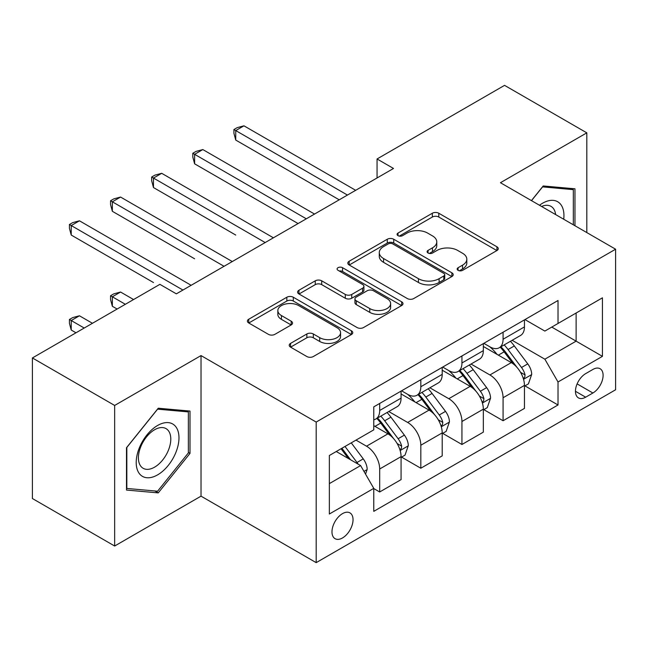 <?xml version="1.0" encoding="UTF-8"?>
<svg xmlns="http://www.w3.org/2000/svg" width="648" height="648" viewBox="0 0 648 648"><rect width="100%" height="100%" fill="white"/><g stroke="black" fill="none" stroke-linecap="round" stroke-linejoin="round"><path stroke-width="0.97" d="M458.087 270.346A3.2 1.847 0 0 0 462.607 270.346L496.927 250.533A4.568 2.641 0 0 0 498.263 248.67A4.568 2.641 0 0 0 496.927 246.799L438.793 213.241A4.568 2.641 0 0 0 432.329 213.241L398.018 233.053A3.2 1.847 0 0 0 397.078 234.357A3.2 1.847 0 0 0 398.018 235.661A3.2 1.847 0 0 0 402.538 235.661L406.976 233.094A14.612 8.44 0 0 1 427.648 233.094L432.491 235.896A14.612 8.44 0 0 1 436.776 241.858A14.612 8.44 0 0 1 432.491 247.828L428.053 250.387A3.2 1.847 0 0 0 427.113 251.699A3.2 1.847 0 0 0 428.053 253.004A3.2 1.847 0 0 0 432.572 253.004L437.019 250.436A14.612 8.44 0 0 1 457.682 250.436L462.526 253.238A14.612 8.44 0 0 1 466.811 259.2A14.612 8.44 0 0 1 462.526 265.17L458.087 267.729A3.2 1.847 0 0 0 457.156 269.033A3.2 1.847 0 0 0 458.087 270.346L458.087 267.729M342.509 537.945A14.888 8.594 120 0 0 352.237 524.823A14.888 8.594 120 0 0 349.952 512.892A14.888 8.594 120 0 0 342.509 513.629A14.888 8.594 120 0 0 332.78 526.751A14.888 8.594 120 0 0 335.065 538.682A14.888 8.594 120 0 0 342.509 537.945M290.555 343.391A4.568 2.641 0 0 0 289.211 345.254A4.568 2.641 0 0 0 290.555 347.117L306.86 356.538A4.568 2.641 0 0 0 313.324 356.538L351.427 334.53A4.568 2.641 0 0 0 352.771 332.667A4.568 2.641 0 0 0 351.427 330.804L293.301 297.238A4.568 2.641 0 0 0 286.837 297.238L248.727 319.245A4.568 2.641 0 0 0 247.39 321.108A4.568 2.641 0 0 0 248.727 322.971L268.426 334.344A4.568 2.641 0 0 0 274.89 334.344L291.195 324.932A4.568 2.641 0 0 0 292.54 323.06A4.568 2.641 0 0 0 291.195 321.197L281.426 315.56A12.215 7.055 0 0 1 277.846 310.57A12.215 7.055 0 0 1 285.395 304.058A12.215 7.055 0 0 1 298.704 305.581L336.976 327.677A12.215 7.055 0 0 1 340.556 332.667A12.215 7.055 0 0 1 333.015 339.188A12.215 7.055 0 0 1 319.699 337.657L313.324 333.971A4.568 2.641 0 0 0 306.86 333.971L290.555 343.391L290.555 347.117M201.026 355.582L114.656 405.446L32.4 357.955L32.4 498.531L114.656 546.021L201.026 496.157L316.184 562.642L316.184 422.067L201.026 355.582L201.026 496.157M586.813 232.583L586.813 132.848L500.442 182.712L615.6 249.205L316.184 422.067M586.813 132.848L504.557 85.358L377.055 158.971L377.055 177.965M32.4 357.955L159.894 284.342L176.353 293.844L393.506 168.464L377.055 158.971M407.3 298.542A4.568 2.641 0 0 0 413.764 298.542L451.875 276.542A4.568 2.641 0 0 0 453.211 274.679A4.568 2.641 0 0 0 451.875 272.816L393.741 239.25A4.568 2.641 0 0 0 387.277 239.25L349.167 261.249A4.568 2.641 0 0 0 347.83 263.12A4.568 2.641 0 0 0 349.167 264.983L407.3 298.542M339.309 271.034A3.2 1.847 0 0 1 342.549 271.488L342.549 267.689L401.655 301.806A4.568 2.641 0 0 1 402.991 303.669A4.568 2.641 0 0 1 401.655 305.54L363.544 327.54A4.568 2.641 0 0 1 357.08 327.54L298.947 293.973L298.947 290.247A4.568 2.641 0 0 0 297.61 292.11A4.568 2.641 0 0 0 298.947 293.973M298.947 290.247L315.26 280.827A4.568 2.641 0 0 1 321.716 280.827L345.295 294.443A4.568 2.641 0 0 0 351.751 294.443L362.572 288.198A4.568 2.641 0 0 0 363.909 286.335A4.568 2.641 0 0 0 362.572 284.464L338.029 270.297A3.2 1.847 0 0 1 337.09 268.993A3.2 1.847 0 0 1 339.066 267.284A3.2 1.847 0 0 1 342.549 267.689M592.896 369.449L585.662 373.629A14.426 8.327 120 0 0 576.234 386.338A14.426 8.327 120 0 0 578.445 397.896A14.426 8.327 120 0 0 585.662 397.184L592.896 393.004A14.426 8.327 120 0 0 602.324 380.295A14.426 8.327 120 0 0 600.113 368.736A14.426 8.327 120 0 0 592.896 369.449M316.184 562.642L615.6 389.772L615.6 249.205M524.953 319.586L544.863 331.079L558.017 323.474L558.017 300.494L373.766 406.871L373.766 429.859L329.346 455.504L329.346 514.01L373.766 488.365L373.766 511.353L558.017 404.976L558.017 381.988L544.863 359.195L512.147 340.305M558.017 323.474L602.438 297.829L602.438 356.343L558.017 381.988M114.656 405.446L114.656 546.021M551.772 327.086L576.121 341.148L576.121 313.033L602.438 297.829M544.863 359.195L576.121 341.148L602.438 356.343M329.346 483.619L360.604 465.572L336.255 451.51M373.766 488.552L379.688 491.978L379.688 468.99A18.614 10.749 -120 0 0 366.525 446.197L355.995 440.114M379.688 491.978L401.072 479.625L401.072 456.638A18.614 10.749 -120 0 0 387.917 433.844L373.766 425.679M401.566 457.115L420.819 468.229L420.819 445.241A18.614 10.749 -120 0 0 407.657 422.447L388.76 411.537M420.819 468.229L442.203 455.884L442.203 432.896A18.614 10.749 -120 0 0 429.041 410.103L401.072 393.952M442.697 433.374L461.943 444.488L461.943 421.5A18.614 10.749 -120 0 0 448.781 398.706L429.883 387.796M461.943 444.488L483.335 432.135L483.335 409.147A18.614 10.749 -120 0 0 470.173 386.354L442.203 370.211M483.821 409.625L503.075 420.738L503.075 397.751A18.614 10.749 -120 0 0 489.912 374.957L471.015 364.046M503.075 420.738L524.459 408.394L524.459 385.406A18.614 10.749 -120 0 0 511.296 362.613L483.335 346.461M483.821 343.327L489.912 346.842A18.614 10.749 -120 0 0 499.219 347.765A18.614 10.749 -120 0 0 503.075 339.244L503.075 332.213M442.697 367.076L448.781 370.591A18.614 10.749 -120 0 0 458.087 371.507A18.614 10.749 -120 0 0 461.943 362.985L461.943 355.963M401.566 390.817L407.657 394.332A18.614 10.749 -120 0 0 416.964 395.256A18.614 10.749 -120 0 0 420.819 386.735L420.819 379.704M524.953 385.884L558.017 404.976M499.219 347.765L520.603 335.421A18.614 10.749 -120 0 0 524.459 326.9L524.459 319.869M458.087 371.507L479.48 359.162A18.614 10.749 -120 0 0 483.335 350.641L483.335 343.61M416.964 395.256L438.348 382.911A18.614 10.749 -120 0 0 442.203 374.39L442.203 367.359M373.766 419.75A18.614 10.749 -120 0 0 375.832 418.997L397.216 406.652A18.614 10.749 -120 0 0 401.072 398.131L401.072 391.1M375.832 418.997A18.614 10.749 -120 0 0 379.688 410.484L379.688 403.453M360.604 465.572L373.766 488.365M574.962 225.739L574.962 188.811L543.21 185.968L531.441 200.613M126.498 490.058L158.25 492.893L190.002 453.398L190.002 411.067L158.25 408.224L126.498 447.728L126.498 490.058M188.357 452.45L190.002 453.398M154.896 490.957L158.25 492.893M459.367 270.791L462.526 268.969A14.612 8.44 0 0 0 466.811 262.999L466.811 259.2M436.776 241.858L436.776 245.657A14.612 8.44 0 0 1 432.491 251.626L429.332 253.449M496.862 250.565L438.793 217.04A4.568 2.641 0 0 0 432.329 217.04L399.298 236.115M451.81 276.575L393.741 243.049A4.568 2.641 0 0 0 387.277 243.049L349.231 265.016M443.799 275.983A3.2 1.847 0 0 0 444.731 274.679A3.2 1.847 0 0 0 443.799 273.375L392.769 243.915A3.2 1.847 0 0 0 388.249 243.915L383.567 246.613A14.612 8.44 0 0 0 379.283 252.582A14.612 8.44 0 0 0 383.567 258.552L418.446 278.689A14.612 8.44 0 0 0 439.117 278.689L443.799 275.983L443.799 279.782A3.2 1.847 0 0 0 444.731 278.478L444.731 274.679M379.283 252.582L379.283 256.381A14.612 8.44 0 0 0 383.567 262.351L383.567 258.552M443.799 279.782L439.117 282.488A14.612 8.44 0 0 1 418.446 282.488L383.567 262.351M299.012 294.014L315.26 284.634L315.26 280.827M363.909 286.335L363.909 290.134A4.568 2.641 0 0 1 362.572 291.997L351.751 298.242A4.568 2.641 0 0 1 345.295 298.242L321.716 284.634A4.568 2.641 0 0 0 315.26 284.634M342.549 271.488L401.59 305.573M369.757 308.57A12.215 7.055 0 0 0 383.073 310.092A12.215 7.055 0 0 0 390.614 303.58A12.215 7.055 0 0 0 387.034 298.59L373.556 290.806A4.568 2.641 0 0 0 367.092 290.806L356.279 297.051A4.568 2.641 0 0 0 354.934 298.914A4.568 2.641 0 0 0 356.279 300.785L369.757 308.57L369.757 312.368A12.215 7.055 0 0 0 383.073 313.891A12.215 7.055 0 0 0 390.614 307.379L390.614 303.58M354.934 298.914L354.934 302.713A4.568 2.641 0 0 0 356.279 304.584L356.279 300.785M369.757 312.368L356.279 304.584M340.556 332.667L340.556 336.466A12.215 7.055 0 0 1 333.015 342.986A12.215 7.055 0 0 1 319.699 341.456L313.324 337.77A4.568 2.641 0 0 0 306.86 337.77L290.612 347.15M277.846 310.57L277.846 314.369A12.215 7.055 0 0 0 281.426 319.359L281.426 315.56M291.138 324.964L281.426 319.359M351.37 334.562L293.301 301.036A4.568 2.641 0 0 0 286.837 301.036L248.791 323.004M524.459 386.168L528.412 383.883L531.7 374.39A12.328 7.12 -120 0 0 527.764 363.884L514.318 345.943A35.6 20.55 -120 0 0 510.438 341.285M497.065 354.391A35.6 20.55 -120 0 0 489.775 346.761M523.333 378.61L524.767 377.063L525.042 374.917A12.328 7.12 -120 0 0 521.51 367.497L508.064 349.547A35.6 20.55 -120 0 0 504.185 344.898M500.872 346.81A29.549 17.059 60 0 1 505.724 352.326L517.096 367.513M235.742 235.054L153.479 187.556L153.479 178.062L161.708 173.316L273.416 237.808M500.232 347.174A35.6 20.55 60 0 1 504.12 351.832L513.054 363.763M347.441 195.064L235.742 130.572L243.964 125.825L355.671 190.31M339.22 199.811L235.742 140.065L235.742 130.572L233.928 129.527L237.217 127.624L243.964 125.825M235.742 140.065L233.928 133.326L233.928 129.527M483.335 409.909L487.28 407.633L490.568 398.131A12.328 7.12 -120 0 0 486.632 387.634L473.186 369.684A35.6 20.55 -120 0 0 469.306 365.035M455.933 378.14A35.6 20.55 -120 0 0 448.651 370.51M482.209 402.359L483.643 400.812L483.91 398.658A12.328 7.12 -120 0 0 480.379 391.238L466.941 373.297A35.6 20.55 -120 0 0 463.053 368.647M459.74 370.559A29.549 17.059 60 0 1 464.592 376.067L475.972 391.254M194.611 258.795L112.355 211.305L112.355 201.803L120.577 197.057L232.284 261.549M459.108 370.923A35.6 20.55 60 0 1 462.988 375.573L471.93 387.504M442.203 433.658L446.148 431.374L449.437 421.88A12.328 7.12 -120 0 0 445.508 411.375L432.062 393.433A35.6 20.55 -120 0 0 428.174 388.776M414.809 401.882A35.6 20.55 -120 0 0 407.519 394.251M441.077 426.101L442.511 424.553L442.786 422.407A12.328 7.12 -120 0 0 439.255 414.987L425.809 397.038A35.6 20.55 -120 0 0 421.929 392.388M418.616 394.3A29.549 17.059 60 0 1 423.46 399.816L434.84 415.004M153.479 282.544L71.223 235.046L71.223 225.553L79.453 220.806L191.152 285.298M417.976 394.673A35.6 20.55 60 0 1 421.864 399.322L430.799 411.253M401.072 457.399L405.024 455.123L408.313 445.622A12.328 7.12 -120 0 0 404.376 435.124L390.93 417.174A35.6 20.55 -120 0 0 387.05 412.525M399.954 449.85L401.387 448.303L401.655 446.148A12.328 7.12 -120 0 0 398.123 438.728L384.685 420.787A35.6 20.55 -120 0 0 380.797 416.138M377.484 418.049A29.549 17.059 60 0 1 382.336 423.557L393.709 438.745M133.577 299.546L120.577 292.037L112.355 296.792L112.355 306.285L117.126 309.039M376.853 418.414A35.6 20.55 60 0 1 380.732 423.063L389.675 434.994M112.355 306.285L110.541 299.546L110.541 295.747L125.348 304.293M110.541 295.747L113.837 293.844L120.577 292.037M306.318 218.805L194.611 154.313L202.832 149.567L314.539 214.059M298.088 223.56L194.611 163.814L194.611 154.313L192.804 153.268L196.093 151.373L202.832 149.567M194.611 163.814L192.804 157.067L192.804 153.268M265.186 242.555L151.673 177.017L154.961 175.114L161.708 173.316M153.479 187.556L151.673 180.816L151.673 177.017M224.054 266.296L110.541 200.758L113.837 198.863L120.577 197.057M112.355 211.305L110.541 204.557L110.541 200.758M365.537 474.117L367.181 469.371A12.328 7.12 -120 0 0 363.245 458.865L351.248 442.851M92.445 323.287L79.453 315.787L71.223 320.533L71.223 330.035L75.994 332.789M358.117 464.13A12.328 7.12 -120 0 0 356.999 462.478L345.003 446.464M341.909 448.246L350.536 459.756M341.051 448.74L348.365 458.5M71.223 330.035L69.417 323.287L69.417 319.488L84.224 328.034M69.417 319.488L72.706 317.593L79.453 315.787M182.93 290.045L69.417 224.508L72.706 222.604L79.453 220.806M71.223 235.046L69.417 228.307L69.417 224.508M563.72 219.251A30.245 17.464 120 0 0 561.079 204.889A30.245 17.464 120 0 0 539.484 205.262M555.62 214.569A22.899 13.219 120 0 0 553.578 208.753A22.899 13.219 120 0 0 551.011 206.364A22.899 13.219 120 0 0 541.59 206.469M542.489 186.867L573.318 189.653L573.318 224.791M571.285 188.479L573.318 189.653M531.506 200.653L542.554 186.907M157.594 425.485A30.245 17.464 120 0 0 136.21 462.526A30.245 17.464 120 0 0 157.594 474.879A30.245 17.464 120 0 0 178.978 437.837A30.245 17.464 120 0 0 157.594 425.485M154.597 429.754A22.899 13.219 120 0 0 139.636 449.931A22.899 13.219 120 0 0 143.143 468.285A22.899 13.219 120 0 0 154.597 467.151A22.899 13.219 120 0 0 169.557 446.966A22.899 13.219 120 0 0 166.042 428.62A22.899 13.219 120 0 0 154.597 429.754M188.357 452.928L157.594 491.2L126.83 488.454L126.83 447.436L157.594 409.163L188.357 411.909L188.357 452.928M186.316 410.735L188.357 411.909M366.525 446.197L387.917 433.844M407.657 422.447L429.041 410.103M448.781 398.706L470.173 386.354M489.912 374.957L511.296 362.613M503.075 339.244L524.459 326.9M503.075 397.751L524.459 385.406M461.943 421.5L483.335 409.147M461.943 362.985L483.335 350.641M420.819 445.241L442.203 432.896M420.819 386.735L442.203 374.39M379.688 468.99L401.072 456.638M379.688 410.484L401.072 398.131M577.117 383.891L592.896 393.004M575.456 391.295L585.662 397.184M462.526 268.969L462.526 265.17M428.053 253.004L428.053 250.387M432.491 251.626L432.491 247.828M398.018 235.661L398.018 233.053M432.329 217.04L432.329 213.241M438.793 217.04L438.793 213.241M496.927 250.533L496.927 246.799M349.167 264.983L349.167 261.249M387.277 243.049L387.277 239.25M393.741 243.049L393.741 239.25M451.875 276.542L451.875 272.816M418.446 282.488L418.446 278.689M439.117 282.488L439.117 278.689M321.716 284.634L321.716 280.827M345.295 298.242L345.295 294.443M351.751 298.242L351.751 294.443M362.572 291.997L362.572 288.198M401.655 305.54L401.655 301.806M306.86 337.77L306.86 333.971M313.324 337.77L313.324 333.971M319.699 341.456L319.699 337.657M291.195 324.932L291.195 321.197M248.727 322.971L248.727 319.245M286.837 301.036L286.837 297.238M293.301 301.036L293.301 297.238M351.427 334.53L351.427 330.804M523.535 379.291L531.619 374.625M508.064 349.547L514.318 345.943M498.369 355.144L504.12 351.832M521.51 367.497L527.764 363.884M520.53 372.308L525.042 374.917M482.412 403.032L490.487 398.374M466.941 373.297L473.186 369.684M457.245 378.894L462.988 375.573M480.379 391.238L486.632 387.634M479.407 396.058L483.91 398.658M441.28 426.781L449.356 422.115M425.809 397.038L432.062 393.433M416.113 402.635L421.864 399.322M439.255 414.987L445.508 411.375M438.275 419.799L442.786 422.407M400.156 450.522L408.232 445.865M384.685 420.787L390.93 417.174M374.99 426.384L380.732 423.063M398.123 438.728L404.376 435.124M397.151 443.548L401.655 446.148M363.974 471.412L367.1 469.606M356.999 462.478L363.245 458.865"/></g></svg>
